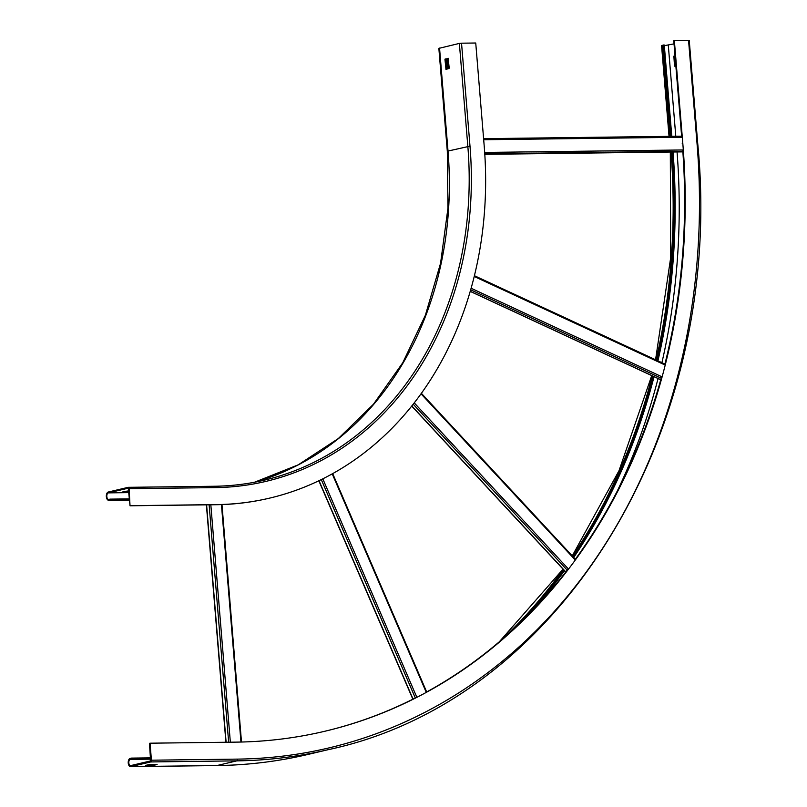 <?xml version="1.0" encoding="UTF-8"?>
<svg xmlns="http://www.w3.org/2000/svg" width="807" height="807" viewBox="0 0 807 807"><rect width="100%" height="100%" fill="white"/><g stroke="black" fill="none" stroke-linecap="round" stroke-linejoin="round"><path stroke-width="1.21" d="M128.807 490.868L122.957 491.695L128.868 491.634M128.192 488.205L108.37 492.875A3.289 1.836 89.3 0 0 106.806 496.366A3.289 1.836 89.3 0 0 108.683 499.432A3.289 1.836 89.3 0 0 108.905 499.402L110.055 499.13L110.125 499.987L108.975 500.259A4.156 2.32 -90.7 0 1 108.693 500.29A4.156 2.32 -90.7 0 1 106.322 496.426A4.156 2.32 -90.7 0 1 108.299 492.018L128.121 487.347A1.553 0.868 -90.7 0 1 128.232 487.327A1.553 0.868 -90.7 0 1 129.11 488.689L130.028 505.787L128.293 488.205M130.028 505.787L216.135 504.718A357.995 294.515 -103.3 0 0 269.145 498.232L269.629 498.121A357.995 294.515 76.7 0 0 484.2 145.976L475.737 43.013L461.533 43.185L459.375 43.407L467.838 146.38A339.293 279.131 -103.3 0 1 264.474 480.125A339.293 279.131 -103.3 0 1 214.228 486.268A1.553 0.868 89.3 0 1 214.339 486.258A1.553 0.868 89.3 0 1 215.217 487.61L129.11 488.689M130.512 505.676L216.619 504.597A357.995 294.515 76.7 0 0 269.629 498.121M110.125 499.987L129.534 499.745M110.055 499.13L129.463 498.887M447.754 58.548L448.591 68.696M447.32 151.353L447.966 208.065L440.572 263.243L425.36 315.305L402.764 362.747L373.459 404.236L338.284 438.584L298.247 464.832L254.498 482.243A339.293 279.131 76.7 0 0 448.016 151.05L447.32 151.353L438.857 48.38L459.375 43.407M448.198 58.286L449.206 68.202L445.978 69.311L444.97 59.395L448.248 58.286M448.369 58.407L445.686 59.395L446.523 69.18M671.787 136.322L664.282 45.021L663.415 45.031L661.569 45.596L669.033 136.363M688.986 40.542L673.774 40.663L681.713 137.261M674.037 43.871L664.332 45.656M663.415 45.031L670.92 136.333M673.058 151.998A609.003 501.016 -103.3 0 1 657.927 360.84M654.053 376.687A609.003 501.016 -103.3 0 1 573.716 557.445M564.456 570.67A609.003 501.016 -103.3 0 1 531.692 611.343M150.748 758.893L131.43 759.135L131.349 758.106L130.199 758.378A4.156 2.32 -90.7 0 0 128.222 762.786A4.156 2.32 -90.7 0 0 130.583 766.65A4.156 2.32 -90.7 0 0 130.875 766.61L150.697 761.939A1.553 0.868 -90.7 0 0 151.434 760.194L150.041 743.197L149.466 743.338L150.616 760.91L130.784 765.581A3.117 1.745 89.3 0 1 130.573 765.611A3.117 1.745 89.3 0 1 128.797 762.706A3.117 1.745 89.3 0 1 130.28 759.407L131.43 759.135M150.657 757.864L131.349 758.106M672.201 152.019A607.964 500.158 -103.3 0 1 657.1 360.457M653.226 376.294A607.964 500.158 -103.3 0 1 573.041 556.719M563.78 569.944A607.964 500.158 -103.3 0 1 513.373 629.289M675.025 55.885L673.875 56.157L674.743 56.147L675.398 66.295M675.873 66.184L674.511 66.154L673.875 56.157M682.732 149.961A597.583 491.614 -103.3 0 1 664.706 364.855M661.609 376.637A597.583 491.614 -103.3 0 1 574.998 559.735M568.229 568.804A597.583 491.614 -103.3 0 1 426.207 692.224M416.795 697.208A597.583 491.614 -103.3 0 1 324.343 731.374M674.349 40.532L682.813 143.505A597.583 491.614 -103.3 0 1 324.636 731.303A597.583 491.614 -103.3 0 1 236.138 742.127L150.041 743.197M153.653 765.349L157.093 764.532L149.063 764.633L145.462 765.429L153.653 765.349L153.582 764.572M128.949 492.623L108.37 492.875M461.533 43.185L469.997 146.158A340.857 280.412 -103.3 0 1 215.217 487.61M214.228 486.268L128.343 487.337M129.554 499.997L108.975 500.259M469.997 146.158L448.016 151.05L439.553 48.087M446.483 68.999L445.757 69.009M444.97 59.395L445.686 59.395M445.847 59.002L445.131 59.012M447.441 68.968L446.604 58.82M662.265 45.303L669.749 136.353M668.297 45.222L675.782 136.272M682.813 143.505L682.238 143.636M688.553 40.35L697.016 143.323A614.722 505.717 -103.3 0 1 237.54 759.115L151.434 760.194M689.249 40.431L697.712 143.394C725.866 429.899 561.107 700.395 328.066 749.703L308.234 754.384A616.276 506.998 -103.3 0 1 216.972 765.54L236.804 760.86L150.697 761.939M216.407 765.55A4.156 2.32 -90.7 0 0 216.69 765.571A4.156 2.32 -90.7 0 0 216.972 765.54L130.875 766.61M671.031 152.029A607.964 500.158 -103.3 0 1 656.111 360.003M652.258 375.85A607.964 500.158 -103.3 0 1 572.486 556.114M563.246 569.369A607.964 500.158 -103.3 0 1 502.337 639.184M150.768 759.155L130.28 759.407M677.063 151.958A615.237 506.14 -103.3 0 1 661.911 362.696M658.048 378.544A615.237 506.14 -103.3 0 1 617.103 491.423M328.066 749.703A616.276 506.998 -103.3 0 1 236.804 760.86A1.553 0.868 -90.7 0 0 237.54 759.115M154.127 765.298L154.066 764.572M674.511 66.154L675.368 66.144M673.714 56.54L674.581 56.53M421.012 393.806L575.27 560.018M568.491 569.086L414.223 402.864M413.194 404.186L567.21 570.135M565.828 571.921L411.792 405.951M664.887 364.159L474.385 275.772M474.213 276.468L665.19 365.077M662.083 376.859L471.096 288.25M470.673 289.774L661.185 378.17M660.762 379.714L470.229 291.307M681.622 136.212L483.605 138.683M483.686 139.742L682.298 137.261M683.317 149.961L484.684 152.442M484.775 153.794L682.823 151.312M682.863 151.867L484.805 154.349L682.863 151.877M332.222 473.86L426.267 692.366M416.856 697.339L322.8 478.823M321.287 479.57L415.302 697.974M413.043 699.114L319.017 480.669M221.441 504.587L240.96 742.037M230.348 742.198L210.829 504.779M209.134 504.799L228.653 742.218M226.121 742.248L206.602 504.829M264.474 480.125C248.052 483.998 231.337 486.036 214.339 486.258L128.232 487.327M129.564 500.037L108.693 500.29M308.234 754.384C278.244 761.445 247.729 765.177 216.69 765.571L130.583 766.65M499.362 641.736L563.044 569.147M572.254 555.872L619.019 470.673L651.733 375.608M655.577 359.751L670.708 257.483L670.314 152.039M421.375 393.302L575.371 559.231M411.691 406.072L565.737 572.052M474.395 275.691L664.897 364.078M470.209 291.377L660.741 379.784M483.605 138.673L681.622 136.201M332.686 473.598L426.681 691.972M318.836 480.76L412.861 699.205M221.975 504.567L241.495 742.026M206.39 504.839L225.91 742.248"/></g></svg>
